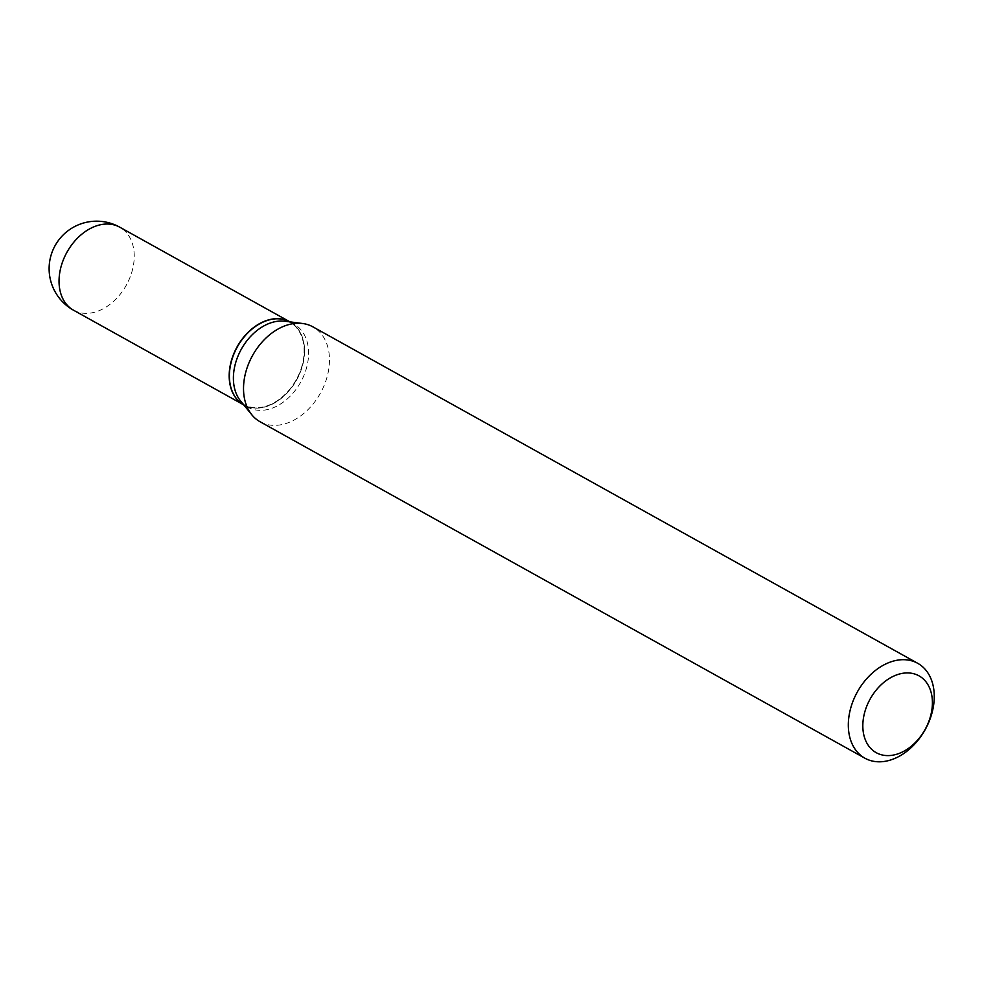 <?xml version="1.0" encoding="UTF-8"?>
<svg xmlns="http://www.w3.org/2000/svg" width="983" height="983" viewBox="0 0 983 983"><rect width="100%" height="100%" fill="white"/><g stroke="black" fill="none" stroke-linecap="round" stroke-linejoin="round"><path stroke-width="0.74" stroke-dasharray="4.92 3.69" d="M290.083 321.933A47.516 33.95 119.1 0 1 297.37 378.652A47.516 33.95 119.1 0 1 243.895 404.984A47.516 33.95 119.1 0 1 243.759 404.91A47.516 33.95 119.1 0 0 244.62 405.365A47.516 33.95 119.1 0 0 296.78 379.241A47.516 33.95 119.1 0 0 289.96 321.859A47.516 33.95 119.1 0 1 290.083 321.933L294.089 324.169A47.516 33.95 119.1 0 0 285.095 321.232M240.663 401.113A47.516 33.95 119.1 0 0 247.9 407.208A47.516 33.95 119.1 0 0 301.376 380.876A47.516 33.95 119.1 0 0 294.089 324.169M236.62 348.265A47.172 33.705 119.1 0 0 244.792 405.057A47.172 33.705 119.1 0 0 296.94 378.418A47.172 33.705 119.1 0 0 288.769 321.625A47.172 33.705 119.1 0 0 236.62 348.265M260.102 421.768A54.311 38.804 119.1 0 0 321.22 391.676A54.311 38.804 119.1 0 0 312.901 326.848M73.541 310.223A47.516 33.95 119.1 0 0 74.487 310.714A47.516 33.95 119.1 0 0 127.016 283.89A47.516 33.95 119.1 0 0 119.742 227.171M243.895 404.984L247.9 407.208"/><path stroke-width="1.47" d="M289.96 321.859A47.516 33.95 119.1 0 0 289.874 321.822A47.516 33.95 119.1 0 0 288.941 321.318A47.516 33.95 119.1 0 0 236.756 347.49A47.516 33.95 119.1 0 0 243.686 404.861A47.516 33.95 119.1 0 0 243.759 404.91A47.516 33.95 119.1 0 1 236.608 348.265A47.516 33.95 119.1 0 1 289.96 321.859M917.692 663.292L312.901 326.848A54.311 38.804 119.1 0 0 302.617 323.505L285.095 321.232A47.516 33.95 119.1 0 0 240.614 350.501A47.516 33.95 119.1 0 0 240.663 401.113L251.832 414.801A54.311 38.804 119.1 0 0 260.102 421.768L864.893 758.2A54.311 38.804 119.1 0 0 926.011 728.108A54.311 38.804 119.1 0 0 917.692 663.292A54.311 38.804 119.1 0 0 856.574 693.384A54.311 38.804 119.1 0 0 864.893 758.2M869.513 700.203A43.965 31.407 119.1 0 0 877.119 753.15A43.965 31.407 119.1 0 0 925.728 728.317A43.965 31.407 119.1 0 0 918.122 675.382A43.965 31.407 119.1 0 0 869.513 700.203M302.617 323.505A54.311 38.804 119.1 0 0 251.771 356.952A54.311 38.804 119.1 0 0 251.832 414.801M289.874 321.822L119.742 227.171A47.516 33.95 119.1 0 0 118.796 226.68A47.516 33.95 119.1 0 0 66.266 253.503A47.516 33.95 119.1 0 0 73.541 310.223L243.686 404.861M119.742 227.171A47.516 47.516 0 0 0 54.606 246.536A47.516 47.516 0 0 0 73.541 310.223"/></g></svg>
